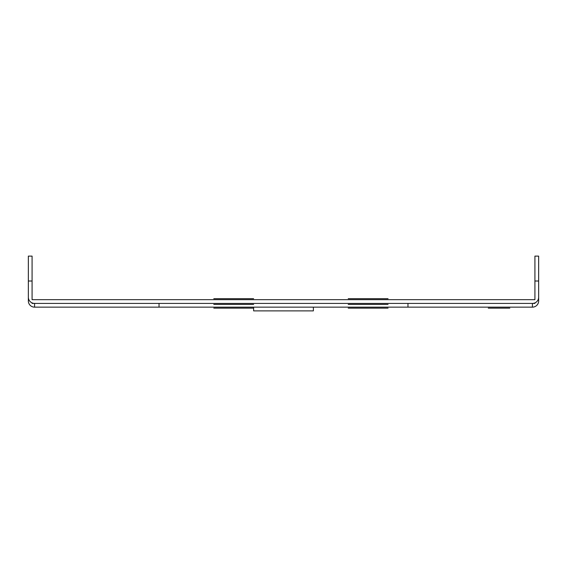 <?xml version="1.0" encoding="UTF-8"?>
<svg xmlns="http://www.w3.org/2000/svg" width="567" height="567" viewBox="0 0 567 567"><rect width="100%" height="100%" fill="white"/><g stroke="black" fill="none" stroke-linecap="round" stroke-linejoin="round"><path stroke-width="0.85" d="M253.626 298.681L213.802 298.681L253.626 298.681M388.048 298.681L348.223 298.681L388.048 298.681M509.825 308.143L496.146 308.143C499.938 308.143 499.938 308.143 496.146 308.143C499.874 308.143 499.874 308.143 496.146 308.143L509.825 308.143M492.836 308.143L495.544 308.143L492.836 308.143M488.272 308.143L499.052 308.143L488.272 308.143M491.178 308.143C500.824 308.143 481.525 308.143 491.178 308.143M253.626 308.143L213.802 308.143L253.626 308.143M388.048 308.143L348.223 308.143L388.048 308.143M253.626 304.408L213.802 304.408L253.626 304.408M388.048 304.408L348.223 304.408L388.048 304.408M538.65 284.747L538.65 300.928A6.223 6.223 0 0 1 532.427 307.151L407.964 307.151L407.964 303.416L532.427 303.416A6.223 6.223 0 0 0 538.65 297.193L538.65 256.121L534.915 256.121L534.915 299.681L32.085 299.681L32.085 256.121L28.35 256.121L28.35 281.012L32.085 281.012M532.427 307.151L532.427 303.416L34.573 303.416A6.223 6.223 0 0 1 28.35 297.193L28.35 281.012M313.374 307.151L313.374 310.879L253.626 310.879L253.626 307.151M534.915 284.747L534.915 299.681M534.915 302.891L534.915 303.416L532.427 303.416M28.35 284.747L28.35 300.928A6.223 6.223 0 0 0 34.573 307.151L34.573 303.416L32.085 303.416L32.085 302.891M34.573 303.416L159.036 303.416L159.036 307.151L407.964 307.151M32.085 284.747L32.085 299.681M34.573 307.151L159.036 307.151M534.915 281.012L538.65 281.012"/></g></svg>
